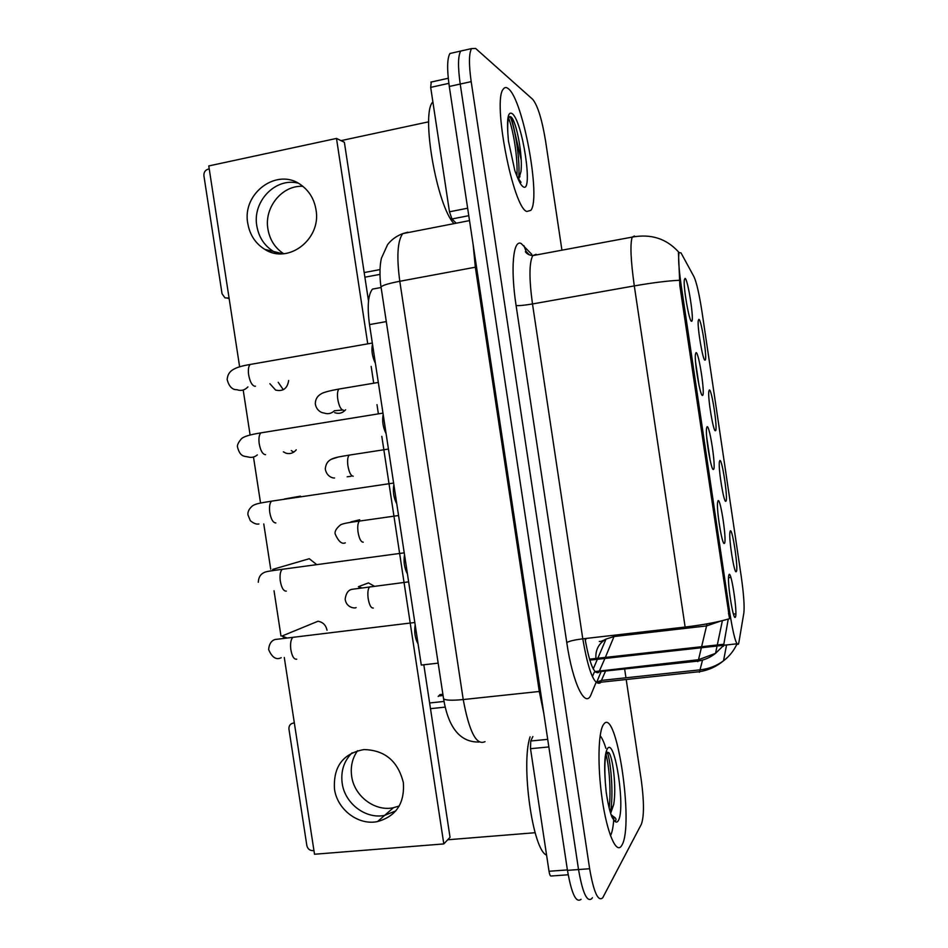<?xml version="1.0" encoding="UTF-8"?>
<svg xmlns="http://www.w3.org/2000/svg" width="948" height="948" viewBox="0 0 948 948"><rect width="100%" height="100%" fill="white"/><g stroke="black" fill="none" stroke-linecap="round" stroke-linejoin="round"><path stroke-width="1.42" d="M719.84 460.527C722.175 458.559 728.36 500.331 725.872 501.219L725.848 501.243C723.964 503.649 718.264 469.272 719.354 461.984L719.84 460.527M709.377 389.984C711.841 389.19 717.991 430.226 715.479 430.712L715.42 430.736C713.465 432.406 707.753 398.539 708.808 391.441L709.377 389.984M698.889 319.322C701.484 319.654 707.575 359.73 705.111 360.121L704.945 360.145C702.895 360.809 697.23 327.605 698.249 320.72L698.889 319.322M730.28 530.951C732.437 527.811 738.622 569.511 736.312 571.585L736.205 571.691C734.321 574.097 728.775 539.708 729.889 532.385L730.28 530.951M718.086 500.686C720.575 497.925 727.057 541.675 724.426 543.358L724.343 543.417C722.281 546.001 716.404 510.368 717.589 502.357L718.086 500.686M707.113 426.707C709.779 425.249 716.261 468.81 713.477 469.438L713.453 469.45C711.367 471.784 705.348 436.317 706.509 428.401L707.113 426.707M696.116 352.597C698.901 352.407 705.324 394.854 702.598 395.387L702.468 395.423C700.264 396.631 694.303 361.899 695.417 354.256L696.116 352.597M685.096 278.368C688.011 279.399 694.374 320.827 691.696 321.254L691.459 321.265C689.16 321.408 683.235 287.315 684.302 279.933L685.096 278.368M729.048 574.535C731.335 570.471 737.817 614.15 735.375 617.136L735.198 617.326C733.136 619.897 727.436 584.181 728.633 576.135L729.048 574.535M442.894 694.292L439.943 694.611L438.189 696.484M738.859 642.566L738.421 644.13C736.252 645.576 733.385 635.243 729.841 613.131L681.221 285.573C678.768 268.26 678.057 257.24 679.088 252.512L681.031 252.915L694.031 276.828C696.626 282.599 699.292 294.33 702.03 312.022L741.194 576.171C743.694 593.827 744.583 606.068 743.86 612.894L738.859 642.566M585.295 640.433L586.243 638.431M592.405 676.635L594.23 672.322M602.501 641.523L602.525 640.67M438.166 663.138L421.291 665.058L369.519 324.595C367.101 306.477 368.085 294.638 372.446 289.116L377.079 288.251M621.924 845.142C634.236 825.092 616.401 706.035 603.769 724.189L603.532 724.497C598.152 731.572 597.347 766.541 602.241 799.638C607.064 832.83 616.093 853.958 621.343 846.066L621.924 845.142C634.236 825.092 616.401 706.035 603.769 724.189L603.532 724.497C598.152 731.572 597.347 766.541 602.241 799.638C607.064 832.83 616.093 853.958 621.343 846.066L621.924 845.142M526.827 211.487L530.809 210.373C541.178 198.665 523.166 99.73 508.412 88.768C506.374 87.038 504.668 87.145 503.293 89.112C492.213 100.666 513.141 208.039 526.827 211.487L530.809 210.373C541.178 198.665 523.166 99.73 508.412 88.768C506.374 87.038 504.668 87.145 503.293 89.112C492.213 100.666 513.141 208.039 526.827 211.487M521.199 159.999L511.339 117.185L521.199 159.999M679.325 280.276C667.665 280.845 652.662 282.717 634.307 285.905L685.131 627.055C703.546 624.839 718.359 622.042 729.569 618.677L679.858 285.81L678.448 252.63M728.23 619.091L723.478 646.204M736.797 643.538L736.809 644.723M596.055 682.442L591.244 694.09C585.674 709.685 572.793 684.101 566.762 642.543L516.091 305.505C518.793 305.86 524.256 305.339 532.492 303.952L634.307 285.905C630.728 260.38 630.029 244.11 632.186 237.107C650.944 233.646 666.373 238.576 678.495 251.907L678.507 251.86M610.476 835.698C612.313 832.214 613.451 825.921 613.889 816.821C613.451 825.921 612.313 832.214 610.476 835.698M605.891 748.351C604.006 742.26 602.087 738.042 600.143 735.719C602.087 738.042 604.006 742.26 605.891 748.351M464.117 50.28L460.716 51.05C457.979 55.873 457.813 66.881 460.218 84.052L578.529 869.541C582.593 892.933 587.037 902.615 591.836 898.574L592.381 897.709M695.595 362.231L699.008 385.267M706.71 437.206L710.123 460.207M729.533 613.166L728.894 615.726M723.241 645.801L715.55 653.35L717.079 646.003M561.927 250.177L545.562 140.92C542.019 119.567 537.765 105.738 532.823 99.445L475.623 48.455L471.523 48.597C468.893 53.408 468.774 64.428 471.192 81.635L589.632 868.735C593.697 892.163 598.046 901.868 602.691 897.839L641.405 824.168C644.166 816.145 644.13 801.522 641.31 780.322L626.213 679.503M625.953 677.784L624.649 669.063M453.44 52.697L449.956 53.491C447.124 58.326 446.899 69.323 449.293 86.458L567.461 870.359C571.549 893.691 576.064 903.349 581.029 899.308M471.523 48.597L460.716 51.05C457.979 55.873 457.813 66.881 460.218 84.052L578.529 869.541C582.593 892.933 587.037 902.615 591.836 898.574M418.068 643.893C415.07 638.585 414.098 632.197 415.153 624.744M407.427 573.931C404.381 568.302 403.41 561.903 404.512 554.758M396.774 503.85C393.669 497.901 392.697 491.491 393.858 484.653M386.097 433.674C382.956 427.382 381.973 420.971 383.182 414.43M375.408 363.368C372.209 356.756 371.237 350.333 372.481 344.112M530.074 736.833C520.725 764.218 532.705 850.273 546.581 855.096M610.654 813.384L613.688 804.544C616.781 786.947 612.515 755.449 608.652 752.534L607.004 752.499C604.895 755.983 604.338 765.854 605.31 782.112L606.128 791.556C607.621 802.269 609.517 810.694 611.851 816.832L613.877 819.984C615.039 822.402 618.191 819.072 613.427 816.595L611.045 814.581M607.372 752.191C611.033 763.199 613.629 794.246 610.595 811.417L610.394 812.543M606.045 754.62C609.185 765.865 611.199 791.888 609.161 807.992M432.881 101.91C420.604 113.156 436.886 206.143 454.009 223.633M518.544 179.528L520.95 171.718C523.012 155.247 516.447 122.742 511.719 117.611L511.102 116.971C508.401 115.218 507.31 120.491 507.808 132.791L508.46 141.145L514.859 170.77L517.383 177.169L521.033 182.3L519.231 180.736M510.06 116.521C515.143 127.577 520.677 161.788 518.532 179.006L518.485 179.421M508.614 118.168C513.259 129.603 518.106 158.506 516.885 176.055M399.226 806.013L393.42 807.732C374.816 811.761 354.244 796.142 351.672 776.282C350.345 766.719 352.324 758.175 357.609 750.674M342.192 783.285C344.823 803.513 365.738 819.439 384.651 815.363L395.814 810.895L384.651 815.363C365.738 819.439 344.823 803.513 342.192 783.285C340.64 771.103 343.958 760.936 352.146 752.771C343.958 760.936 340.64 771.103 342.192 783.285M548.856 746.941L530.513 748.695L549.022 871.271L567.39 869.92M444.019 701.449L429.622 702.978M294.271 722.542L293.264 723.111C290.183 723.774 288.749 725.789 288.95 729.154L306.844 845.569C307.662 848.875 309.664 850.557 312.852 850.64L313.942 850.546M447.717 839.774L535.122 832.723M293.264 723.111L294.342 723.004M430.487 708.666L445.169 707.125M568.184 874.779L551.108 876.011C550.29 876.225 549.591 874.637 549.022 871.271M530.513 748.695L530.738 741.004L532.871 736.56M283.689 253.72C275.038 248.044 269.777 239.82 267.917 229.061C263.994 207.422 282.137 185.014 302.85 186.329M256.825 225.956C258.804 237.261 264.385 245.781 273.593 251.504L278.013 253.673L273.593 251.504C264.385 245.781 258.804 237.261 256.825 225.956C252.263 201.58 275.358 177.288 298.039 183.13C275.358 177.288 252.263 201.58 256.825 225.956M448.854 83.353L430.688 87.37L449.471 211.795L467.648 208.216M379.947 274.375L364.885 277.195M209.235 168.922L208.157 169.159C205.124 170.154 203.702 172.382 203.915 175.818L222.033 293.714L224.972 297.873L229.072 298.099M364.186 272.574L379.97 269.588M341.007 140.636L428.697 121.806M456.225 223.207L451.935 218.976L449.471 211.795M430.688 87.37L431.257 81.931M334.632 412.641C338.863 414.122 342.524 413.174 345.605 409.773M347.158 476.785L351.068 476.299M278.214 382.293L283.298 389.723M269.896 383.715L275.619 390.09C283.049 391.725 287.398 388.538 288.666 380.504M291.273 450.584L293.809 452.113M283.345 451.829L285.929 453.156C290.041 454.293 293.477 453.168 296.25 449.802M247.795 223.432C249.798 234.903 255.462 243.553 264.788 249.36C288.204 264.765 321.68 239.204 315.98 209.615C314.215 199.21 309.321 191.058 301.286 185.156C277.681 166.836 241.728 193.001 247.795 223.432M334.478 788.997C337.144 809.509 358.344 825.696 377.517 821.572C396.157 816.275 404.772 803.3 403.35 782.657C397.982 761.09 384.817 750.069 363.866 749.572C342.986 753.518 333.186 766.659 334.478 788.997M374.187 586.125L368.44 582.913L358.391 586.694L361.674 587.89M284.281 657.474L314.511 854.243L443.806 843.921L381.807 436.329M378.347 413.624L376.984 404.642M373.69 383.028L371.166 366.402M367.706 343.662L336.493 138.432L208.773 165.936L239.643 366.876M243.198 390.019L250.106 435.037M253.483 457.031L260.451 502.357M263.769 523.948L270.725 569.203M274.031 590.758L280.975 635.942M327.036 630.242C325.911 625.123 322.913 622.125 318.018 621.236L282.066 636.013L287.043 637.992M316.478 564.439L309.297 558.716L301.274 561.05M350.132 522.455L359.695 519.753L350.914 521.898M443.806 843.921L450.039 837.297L423.815 664.761M368.511 301.037L344.373 142.271L336.493 138.432M723.229 644.308L589.49 659.18M681.221 285.573L679.858 285.81M729.841 613.131L728.467 613.285M386.298 321.597L369.519 324.595M584.999 638.573C589.455 663.375 594.041 674.656 598.769 672.393L604.919 658.457M516.091 305.505C510.344 268.379 513.152 238.979 521.21 243.541L531.84 254.408M536.912 254.834L536.047 254.325L532.752 255.616C529.138 262.774 529.055 278.89 532.492 303.952L582.783 638.822C588.4 671.16 594.254 685.842 600.345 682.856L605.523 671.137M702.338 660.851L699.375 672.298M596.825 681.956L600.842 682.216L699.695 671.658C708.654 670.189 716.593 666.562 723.537 660.768C716.712 665.828 708.962 668.85 700.264 669.821L601.79 680.38L596.825 681.956L601.091 671.622M726.559 644.948L723.537 660.768C729.356 656.336 733.776 650.849 736.786 644.308M527.491 252.879L526.081 251.35L525.37 251.67C526.721 253.839 529.185 255.154 532.752 255.616L632.186 237.107L634.413 236.005L635.018 236.538M706.924 623.879L706.568 625.929L720.741 621.059M728.621 614.209L729.439 613.178M701.236 648.254L698.51 659.713L715.55 653.35C710.396 657.414 704.577 659.998 698.084 661.076L697.787 661.633M605.345 657.414L614.008 636.546L706.568 625.929L701.615 646.714M594.953 671.551L698.51 659.713L698.084 661.076L595.451 672.096M471.192 81.635L449.293 86.458M589.632 868.735L567.461 870.359M685.131 627.055L582.783 638.822C574.524 639.876 569.191 641.121 566.762 642.543M526.081 251.35L523.912 245.662M595.925 658.457C595.32 649.973 598.698 643.514 606.033 639.059L614.008 636.546M730.861 577.439L728.526 577.735M735.838 613.83L733.444 614.103M730.043 614.505L729.119 614.612M407.877 232.177L402.722 233.623C397.485 240.958 396.513 256.837 399.795 281.272L463.228 699.553C469.213 731.844 476.477 745.875 485.032 741.632M540.479 691.353L463.228 699.553C451.686 700.655 445.133 700.371 443.557 698.688L443.486 698.19M543.773 713.24L539.293 691.459L475.339 267.218L473.147 244.667M479.096 742.035C460.242 742.403 448.392 727.945 443.557 698.688L381.049 287.054C382.127 285.407 388.372 283.488 399.795 281.272L476.5 266.992M469.521 220.611L402.722 233.623C396.394 236.052 391.346 239.726 387.566 244.655L381.463 258.14C379.07 267.609 380.077 282.018 381.049 287.054L381.108 287.434M296.724 659.168C293.975 659.618 291.996 656.312 290.775 649.25C290.183 643.277 290.894 639.308 292.885 637.329L294.757 637.092M373.311 608.047C371 608.249 369.258 604.931 368.097 598.093C367.504 592.429 368.014 588.696 369.625 586.907L371.106 586.717M286.284 591.114C283.488 591.232 281.473 587.76 280.241 580.686C279.672 574.974 280.335 571.182 282.243 569.298L284.104 569.049M273.771 570.471L272.728 569.393L275.276 570.258M275.821 522.941C272.977 522.751 270.927 519.101 269.694 512.003C269.137 506.54 269.765 502.926 271.578 501.148L273.415 500.876M265.535 454.637L265.345 454.673C262.442 454.163 260.38 450.347 259.136 443.214C258.591 438 259.183 434.551 260.901 432.869L262.703 432.584M257.335 454.898C254.502 457.28 251.339 457.943 247.831 456.9C244.288 456.059 240.211 457.078 237.557 447.29C236.917 445.477 238.161 442.68 241.302 438.912C243.281 436.661 249.81 434.646 260.901 432.869L382.98 413.115M255.474 386.18L254.846 386.286C251.895 385.469 249.798 381.475 248.566 374.318C248.032 369.329 248.577 366.046 250.213 364.459L251.955 364.151M247.938 386.891C244.762 390.256 241.053 391.192 236.822 389.687C232.284 389.841 229.061 386.5 227.153 379.638C227.828 371.379 232.781 367.35 250.213 364.459L372.327 343.046M363.262 542.185C360.904 542.09 359.15 538.618 357.989 531.757C357.396 526.33 357.882 522.775 359.422 521.08L360.88 520.867M353.213 476.24C350.807 475.849 349.018 472.211 347.845 465.326C347.276 460.124 347.726 456.723 349.196 455.123L350.642 454.898M331.29 459.247L337.701 457.209M343.46 410.129L343.129 410.188C340.688 409.5 338.874 405.697 337.701 398.788C337.144 393.811 337.571 390.564 338.969 389.047L340.379 388.81M334.502 410.685C331.397 413.648 327.854 414.406 323.884 412.973C322.77 413.103 316.359 411.314 315.293 403.623C315.435 399.309 317.319 396.098 320.934 394.001C322.972 392.496 328.98 390.849 338.969 389.047L378.311 382.447M613.877 819.984C615.56 822.532 617.03 822.781 618.25 820.731C625.834 809.533 614.92 736.75 607.443 748.647C604.717 753.423 604.006 764.586 605.31 782.112M519.895 176.873L519.777 175.262M517.383 177.169C519.48 182.443 521.388 185.63 523.106 186.72C533.594 194.447 522.526 120.645 512.133 113.582C508.329 111.331 506.884 117.742 507.808 132.791M530.738 741.004L547.707 739.357M228.006 298.3L229.132 298.466M468.774 215.682L451.935 218.976M714.851 430.25L715.479 430.712M704.483 359.671L705.111 360.121M712.742 468.893L713.477 469.438M701.864 394.854L702.598 395.387M690.985 320.744L691.696 321.254M443.083 695.5L438.817 695.962M736.952 643.799L589.786 660.14M381.12 287.505L372.446 289.116M734.463 616.757L735.198 617.326M723.597 542.86L724.343 543.417M735.553 571.206L736.205 571.691M725.208 500.757L725.848 501.243M717.304 644.96L722.388 620.656M529.233 254.799L527.882 253.317M597.821 658.256L606.033 639.059C602.703 640.943 600.451 641.725 599.302 641.429M593.247 668.921L597.37 659.298M736.774 643.822L723.134 645.327M449.956 53.491L460.716 51.05M414.809 622.492L274.956 639.521C271.199 640.812 269.102 644.154 268.639 649.558C272.04 657.497 276.224 660.211 281.212 657.711M282.066 636.013L284.921 638.194M408.635 581.859L351.838 589.336C348.189 590.106 345.961 593.389 345.155 599.172C346.257 607.941 355.275 608.628 356.104 607.561M358.391 586.694L360.299 588.044M404.227 552.838L282.243 569.298C267.893 571.253 265.855 571.502 263.39 572.924C260.226 574.618 258.531 577.735 258.294 582.25M272.728 569.393L309.297 558.716M393.61 483.053L271.578 501.148C258.069 503.305 255.237 503.981 252.298 506.007C249.028 508.958 247.582 511.896 247.938 514.823L250.308 520.677C253.697 523.45 256.553 524.552 258.911 523.983M284.424 498.992L300.504 496.148M398.551 515.511L359.422 521.08C348.556 522.466 342.252 523.734 340.51 524.884C336.267 528.38 334.502 531.449 335.213 534.091C338.543 541.533 341.896 544.448 345.297 542.837M388.443 449.044L349.196 455.123C333.921 457.694 326.491 458.145 325.259 468.916C326.704 477.354 333.945 478.325 334.549 477.97M334.514 410.721L342.536 410.057M613.688 804.544L610.595 811.417M613.581 819.653L612.266 817.65M520.95 171.742L518.532 179.006M520.535 182.407L519.35 180.926M393.42 807.732L377.517 821.572M282.871 253.78L264.788 249.36M229.143 298.513L227.864 298.324M430.866 82.121L448.25 78.257"/></g></svg>

